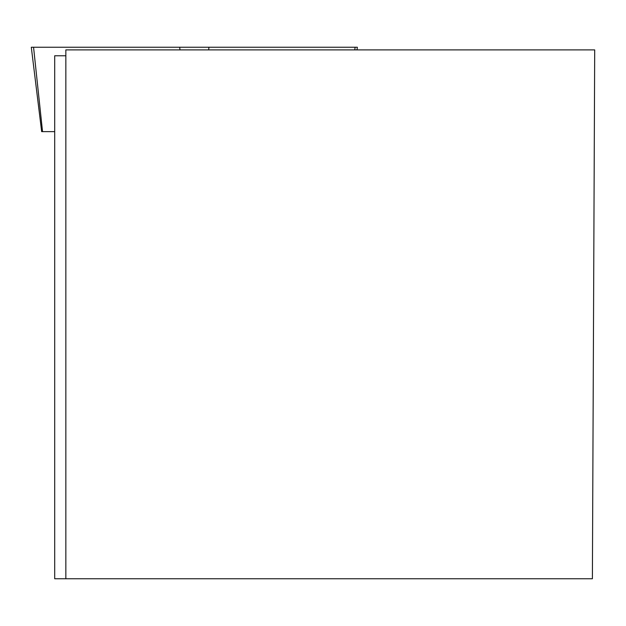 <?xml version="1.0" encoding="UTF-8"?>
<svg xmlns="http://www.w3.org/2000/svg" width="626" height="626" viewBox="0 0 626 626"><rect width="100%" height="100%" fill="white"/><g stroke="black" fill="none" stroke-linecap="round" stroke-linejoin="round"><path stroke-width="0.94" d="M54.697 131.624L41.66 131.624L31.3 47.247L357.344 47.247L357.016 49.9M65.847 49.9L594.7 49.9L592.392 578.753L65.847 578.753L65.847 49.9M65.847 578.753L54.697 578.753L54.697 55.769L65.847 55.769M42.537 131.624L33.561 47.247L355.083 47.247L354.801 49.9M179.991 49.9L179.709 47.247M208.935 47.247L208.654 49.9"/></g></svg>
